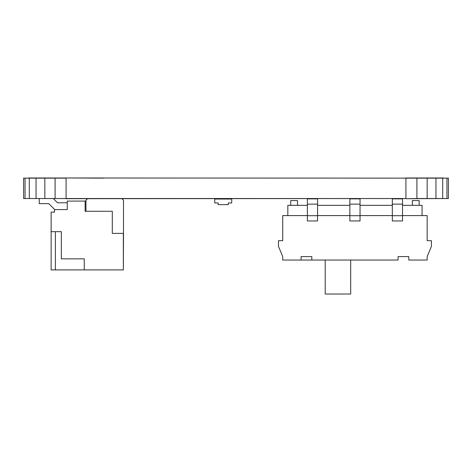 <?xml version="1.0" encoding="UTF-8"?>
<svg xmlns="http://www.w3.org/2000/svg" width="472" height="472" viewBox="0 0 472 472"><rect width="100%" height="100%" fill="white"/><g stroke="black" fill="none" stroke-linecap="round" stroke-linejoin="round"><path stroke-width="0.71" d="M405.92 178.145L448.4 178.145L448.4 198.535L448.4 178.145L28.698 177.973L405.92 178.145L405.92 198.535L405.92 178.145M405.92 198.7L416.912 198.535L416.912 178.145L416.912 198.535L427.16 198.535L427.16 178.145L427.16 198.535L435.957 198.535L435.957 178.145L435.957 198.535L442.707 198.535L442.707 178.145L442.707 198.535L446.949 198.535L446.949 178.145L446.949 198.535L448.4 198.535L405.92 198.7M66.08 198.7L66.08 178.145L55.088 178.145L66.08 178.145L66.08 198.535L405.92 198.535L66.08 198.7M23.6 178.145L55.088 178.145L23.6 178.145L23.6 198.535L23.6 178.145M23.6 198.535L25.051 198.535L25.051 178.145L25.051 198.535L29.293 198.535L29.293 178.145L29.293 198.535L36.043 198.535L36.043 178.145L36.043 198.535L44.84 198.535L44.84 178.145L44.84 198.535L55.088 198.535L55.088 178.145L55.088 198.535L66.08 198.535L23.6 198.535M103.462 177.973L66.08 177.973L103.462 178.145M443.302 177.973L405.92 177.973L443.302 178.145M57.549 202.783L53.472 198.7L57.549 202.783L67.272 202.783L67.272 209.58L54.528 209.58L54.528 212.129L54.528 209.58L54.528 212.129L51.129 212.129L51.129 269.901L51.129 212.129L51.129 269.901L51.129 212.129L54.528 212.129L54.528 209.58L67.272 209.58L67.272 202.783L57.549 202.783L67.272 202.783L67.272 201.084L67.272 209.58L67.272 202.783M39.235 203.633L39.235 198.7L39.235 203.633L48.787 203.633L54.734 209.58L48.787 203.633L54.734 209.58L48.787 203.633L54.734 209.58L48.787 203.633L54.734 209.58L48.787 203.633L54.734 209.58L48.787 203.633L54.734 209.58L48.787 203.633L54.734 209.58L48.787 203.633L54.734 209.58L48.787 203.633L39.235 203.633L39.235 198.7L39.235 203.633M61.325 231.669L61.325 258.857L61.325 231.669L51.129 231.669L61.325 231.669L61.325 258.857L61.325 231.669M84.264 258.857L84.264 269.901L55.377 269.901L55.377 231.669L55.377 269.901L51.129 269.901L84.264 269.901L84.264 258.857L84.264 269.901L84.264 258.857L61.325 258.857L84.264 258.857M54.734 209.58L48.787 203.633L54.734 209.58M87.491 198.7L85.963 200.234L85.963 201.084L85.113 201.084L85.113 211.279L112.301 211.279L112.301 233.369L123.345 233.369L123.345 269.901L84.264 269.901L123.345 269.901L123.511 233.369L112.301 233.369L112.301 211.279L85.113 211.279L85.113 201.084L67.272 201.084L85.963 201.084L85.963 200.234L87.491 198.7L85.963 200.234L87.491 198.7L85.963 200.234L85.963 211.279L85.963 200.234L87.491 198.7L85.963 200.234L85.963 201.084L85.963 200.234L87.491 198.7M121.811 198.535L123.511 200.234L123.511 233.369L123.511 200.234L121.811 198.535M85.963 211.279L85.963 201.084L85.963 211.279M228.259 198.706L228.336 199.042L228.259 198.706L228.259 199.042L228.259 198.706L228.259 199.042L228.259 198.706L228.259 199.042L228.259 198.706L231.734 198.7L228.336 198.7M218.2 198.706L218.2 199.042L218.2 198.706L214.742 198.7L214.742 202.948L214.742 198.7L214.742 202.948L214.742 198.7L214.742 202.948L214.742 198.7L214.742 202.948L214.742 198.7L214.742 202.948L214.742 198.7L214.742 202.948L214.742 198.7L214.742 202.948L214.742 198.7L214.742 202.948L216.441 202.948M231.734 199.042L231.734 202.948L231.734 198.7L231.734 202.948L228.336 202.948L231.734 202.948L231.734 199.042L228.259 199.042L231.734 199.042M218.141 198.706L218.141 199.042L218.141 198.706L214.742 198.7L214.742 202.948L218.141 202.948L214.742 202.948L214.742 198.7L214.742 199.042L228.259 199.042L214.742 199.042L214.742 202.948L214.742 198.7L214.742 202.948M228.336 202.948L231.734 202.948L228.336 202.948L228.336 204.647L228.336 202.948M218.141 202.948L218.141 204.647L218.141 202.948M218.141 204.647L228.336 204.647L218.141 204.647M325.208 260.042L325.208 294.026L325.208 260.042L325.208 294.026L325.208 260.042L325.208 294.026L350.696 294.026L350.696 260.042L350.696 294.026L325.208 294.026L325.208 260.042M282.728 260.042L282.728 256.591L282.728 260.042L282.728 256.591L278.48 246.396L278.48 240.685L278.48 246.396L282.728 256.591L282.728 260.042L282.728 256.591L278.48 246.396L282.728 256.591L278.48 246.396L278.48 240.685L278.48 246.396L278.48 240.685L278.48 246.396L282.728 256.591L282.728 260.042L282.728 256.591L278.48 246.396L278.48 240.685L278.48 246.396L282.728 256.591L282.728 260.042L282.728 256.591L282.728 260.042L282.728 256.591L278.48 246.396L278.48 240.685L278.48 246.396L282.728 256.591L282.728 260.042L282.728 256.591L278.48 246.396L282.728 256.591L278.48 246.396L278.48 240.685L278.48 246.396L278.48 240.685L282.728 240.685L282.728 215.592L282.728 240.685L282.728 215.592L282.728 240.685L282.728 215.592L282.728 240.685L282.728 215.592L282.728 240.685L278.48 240.685L278.48 246.396L282.728 256.591L282.728 260.042L282.728 256.591L278.48 246.396L278.48 240.685L278.48 246.396L282.728 256.591L282.728 260.042L311.815 260.042L311.815 256.591L301.077 256.591L311.815 256.591L311.815 260.042L311.815 256.591L311.815 260.042L282.728 260.042M360.042 215.692L360.042 220.961L360.042 215.692L360.042 220.961L349.846 220.961L349.846 215.692L349.846 220.961L349.846 215.692L360.042 215.692L349.846 215.692L349.846 220.961L349.846 215.692M402.522 215.692L402.522 220.961L402.522 215.692L402.522 220.961L392.326 220.961L392.326 215.692L392.326 220.961L392.326 215.692L402.522 215.692L392.326 215.692L392.326 220.961L392.326 215.692M307.366 220.961L307.366 215.692L317.562 215.692L307.366 215.692L307.366 220.961L307.366 215.692L307.366 220.961L317.562 220.961L317.562 215.692L317.562 220.961L317.562 215.692L317.562 220.961L307.366 220.961M307.366 203.969L307.366 215.592L282.728 215.592L307.366 215.592L307.366 204.14L317.562 204.14L307.366 204.14L307.366 198.871L317.562 198.871L307.366 198.871L307.366 215.592L307.366 203.969M349.846 203.969L349.846 198.871L349.846 205.332L349.846 198.871L349.846 205.332L349.846 198.871L349.846 204.14L360.042 204.14L360.042 198.871L349.846 198.871L349.846 215.592L317.562 215.592L317.562 198.871L317.562 215.592L349.846 215.592L349.846 198.871L360.042 198.871L360.042 204.14L349.846 204.14L349.846 205.332L349.846 198.871L349.846 215.592L349.846 203.969M392.326 205.332L392.326 198.871L392.326 205.332L392.326 198.871L392.326 205.332L392.326 198.871L392.326 204.14L402.522 204.14L402.522 198.871L392.326 198.871L392.326 215.592L360.042 215.592L360.042 204.14L360.042 215.592L392.326 215.592L392.326 198.871L402.522 198.871L402.522 204.14L392.326 204.14L392.326 198.871L392.326 215.592L392.326 204.14L392.326 205.332L360.042 205.332L392.326 205.332M290.717 200.57L290.717 205.332L290.717 200.57L290.717 205.332L290.717 200.57L290.717 205.332L290.717 200.57L290.717 205.332L290.717 200.57L297.513 200.57L290.717 200.57L290.717 205.332L290.717 200.57M412.375 200.57L412.375 205.332L412.375 200.57L412.375 205.332L412.375 200.57L412.375 205.332L412.375 200.57L412.375 205.332L412.375 200.57L419.171 200.57L412.375 200.57L412.375 205.332L412.375 200.57M287.826 215.592L287.826 205.332L287.826 215.592L287.826 205.332L287.826 215.592L287.826 205.332L307.366 205.332L287.826 205.332L287.826 215.592M398.073 256.591L398.073 260.042L311.815 260.042L398.073 260.042L398.073 256.591L408.811 256.591L408.811 260.042L408.811 256.591L398.073 256.591L408.811 256.591L408.811 260.042L427.16 260.042L408.811 260.042L408.811 256.591M301.077 260.042L301.077 256.591L301.077 260.042M427.16 256.591L427.16 260.042L427.16 256.591L431.408 246.396L427.16 256.591M431.408 240.685L431.408 246.396L431.408 240.685L427.16 240.685L431.408 240.685M392.326 220.961L402.522 220.961L402.522 217.71M349.846 220.961L360.042 220.961L360.042 217.71M427.16 215.592L427.16 240.685L427.16 215.592L402.522 215.592L402.522 204.14L402.522 215.592L427.16 215.592M422.062 215.592L422.062 205.332L422.062 215.592M402.522 205.332L422.062 205.332L402.522 205.332M317.562 205.332L349.846 205.332L317.562 205.332M297.513 205.332L297.513 200.57L297.513 205.332M419.171 205.332L419.171 200.57L419.171 205.332"/></g></svg>
